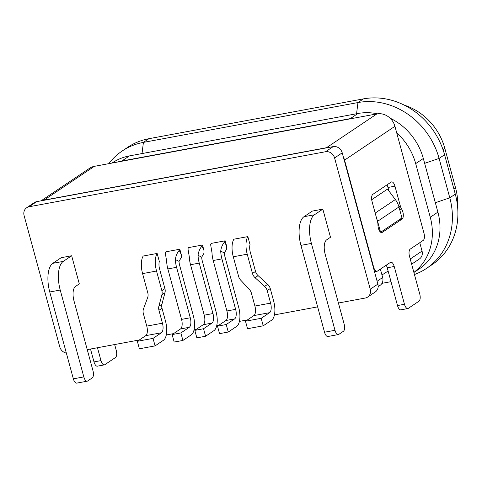 <?xml version="1.0" encoding="UTF-8"?>
<svg xmlns="http://www.w3.org/2000/svg" width="482" height="482" viewBox="0 0 482 482"><rect width="100%" height="100%" fill="white"/><g stroke="black" fill="none" stroke-linecap="round" stroke-linejoin="round"><path stroke-width="0.72" d="M245.489 321.217L253.887 315.589A7.887 3.434 79.5 0 0 254.9 306.04L251.393 293.128A7.887 6.977 -123.8 0 0 249.333 289.429L240.681 280.138A7.887 6.977 56.2 0 1 238.62 276.445L233.276 256.779A15.767 6.869 -100.5 0 1 233.897 239.199L247.85 236.608L250.038 244.651A7.887 3.434 79.5 0 0 250.285 252.14L255.52 271.426A7.887 6.977 -123.8 0 0 258.099 275.632L267.673 284.338A7.887 6.977 56.2 0 1 270.251 288.543L273.656 301.075A15.767 6.869 -100.5 0 1 271.619 320.175L263.226 325.808L247.525 328.724L245.489 321.217L261.184 318.307L263.226 325.808M457.611 206.965A57.159 50.562 -123.9 0 0 455.592 187.992L444.844 148.42A57.159 50.562 -123.9 0 0 404.416 105.197M435.336 202.717L449.79 197.813A70.956 62.768 56.1 0 1 426.534 268.39L432.029 264.696A70.956 62.768 -123.9 0 0 455.285 194.126L444.585 154.74A70.956 62.768 -123.9 0 0 363.446 98.876L148.902 138.702A70.956 62.768 -123.9 0 0 127.706 147.299L122.211 150.987A70.956 62.768 56.1 0 1 143.407 142.389L357.951 102.564A70.956 62.768 56.1 0 1 439.09 158.427L424.636 163.332M426.534 268.39A70.956 62.768 56.1 0 1 414.442 274.517M455.285 194.126L449.79 197.813L439.09 158.427L444.585 154.74M108.799 163.663A70.956 62.768 56.1 0 1 122.211 150.987M117.427 162.06A57.159 50.562 56.1 0 1 121.826 161.018L350.324 118.608L357.957 113.487A57.159 50.562 56.1 0 1 377.436 113.812M390.004 118.108A57.159 50.562 56.1 0 1 423.323 158.488L437.891 212.128A57.159 50.562 56.1 0 1 419.159 268.98L413.899 272.511M357.957 113.487L129.459 155.897L121.826 161.018M112.041 163.061L112.384 162.826A57.159 50.562 56.1 0 1 129.459 155.897M350.324 118.608A57.159 50.562 56.1 0 1 354.842 117.994M396.716 132.863A57.159 50.562 56.1 0 1 415.689 163.609L430.257 217.249A57.159 50.562 56.1 0 1 413.875 272.414M381.973 283.344L391.01 281.669M411.634 264.178L419.461 258.924A7.887 6.977 -123.9 0 0 422.045 251.08L419.768 242.693M66.353 353.071A7.887 6.977 56.1 0 1 59.768 346.859L24.1 215.575A7.887 6.977 56.1 0 1 26.685 207.73A7.887 6.977 56.1 0 1 29.041 206.772L325.567 151.734A7.887 6.977 56.1 0 1 334.58 157.945L370.248 289.23A7.887 6.977 56.1 0 1 367.664 297.069A7.887 6.977 56.1 0 1 365.314 298.027L338.418 303.015M317.644 306.871L274.433 314.897M247.453 319.903L239.409 321.398M218.918 325.199L216.731 325.603M196.24 329.405L194.053 329.815M173.568 333.616L166.29 334.966M139.31 339.973L87.242 349.637M388.118 271.041L381.973 274.987M41.072 200.837L89.622 168.254A15.767 13.948 56.1 0 1 94.333 166.344L376.906 113.897A15.767 13.948 56.1 0 1 394.933 126.308L423.979 233.216A5.911 2.579 -100.5 0 1 423.22 240.379L410.242 249.086A5.911 2.579 79.5 0 0 409.483 256.249L419.744 294.026A5.911 2.579 -100.5 0 1 418.985 301.19L408.296 308.36A5.911 2.579 -100.5 0 1 407.85 308.546A5.911 2.579 -100.5 0 1 404.476 304.269L394.216 266.492A5.911 2.579 79.5 0 0 390.848 262.22A5.911 2.579 79.5 0 0 390.396 262.407L377.418 271.113A5.911 2.579 -100.5 0 1 376.972 271.3A5.911 2.579 -100.5 0 1 373.604 267.022L344.558 160.12A15.767 13.948 56.1 0 0 343.317 156.873M97.478 347.739L100.973 360.602A5.911 2.579 -100.5 0 0 104.347 364.88A5.911 2.579 -100.5 0 0 104.793 364.693L115.481 357.524A5.911 2.579 -100.5 0 0 116.24 350.36L114.662 344.552M104.347 364.88L97.37 366.175A5.911 2.579 -100.5 0 1 93.996 361.898L90.502 349.034M42.085 200.651A15.767 13.948 56.1 0 1 43.952 200.15L326.525 147.703A15.767 13.948 56.1 0 1 328.471 147.492M325.567 151.734L333.201 146.612A7.887 6.977 56.1 0 1 342.214 152.818L377.882 284.109A7.887 6.977 56.1 0 1 375.297 291.947L367.664 297.069M333.201 146.612L36.674 201.651L29.041 206.772M26.685 207.73L34.318 202.609A7.887 6.977 56.1 0 1 36.674 201.651M407.85 308.546L400.873 309.842A5.911 2.579 -100.5 0 1 397.499 305.564L387.239 267.787A5.911 2.579 79.5 0 0 386.19 265.227M380.382 269.125L382.66 277.512A7.887 6.977 56.1 0 1 380.075 285.356L378.165 286.639M386.932 184.901A5.911 2.579 -100.5 0 1 387.974 187.468L394.951 186.173L400.397 206.206A5.911 2.579 -100.5 0 0 401.627 209.061A5.911 2.579 -100.5 0 1 403.301 214.761A5.911 2.579 -100.5 0 1 402.09 219.081L382.244 232.396A5.911 2.579 -100.5 0 1 381.792 232.583A5.911 2.579 -100.5 0 1 377.96 224.937A5.911 2.579 -100.5 0 0 377.496 221.575L372.056 201.536A5.911 2.579 79.5 0 1 372.815 194.373L391.137 182.082A5.911 2.579 79.5 0 1 391.583 181.895A5.911 2.579 79.5 0 1 394.951 186.173M388.938 190.999L387.974 187.468M371.694 199.723L387.516 189.101L395.342 199.554A19.708 17.436 56.1 0 1 398.969 206.965L401.952 217.942L380.635 232.246M376.743 218.792A19.708 17.436 56.1 0 1 377.599 221.31L380.551 232.179M387.757 271.107L388.016 270.649M157.15 253.448A15.767 6.869 -100.5 0 0 156.53 271.023L161.868 290.688L164.922 288.64L159.584 268.974A7.887 3.434 79.5 0 1 159.337 261.485L157.15 253.448L143.196 256.032A15.767 6.869 -100.5 0 0 142.576 273.613L147.811 292.899A7.887 6.977 -123.8 0 1 147.655 297.611L143.509 308.866A7.887 6.977 56.2 0 0 143.353 313.577L146.757 326.109A7.887 3.434 79.5 0 1 145.739 335.659L137.346 341.292L153.041 338.376L155.077 345.883L139.382 348.793L137.346 341.292M179.021 261.377L181.353 257.376L181.25 254.484L179.822 249.224L165.868 251.815A15.767 6.869 -100.5 0 0 165.272 252.948L166.639 261.154A15.767 6.869 -100.5 0 0 167.85 268.932L181.557 319.385A7.887 3.434 79.5 0 1 180.545 328.935L189.263 327.314A7.887 3.434 79.5 0 0 190.282 317.765L176.575 267.311A15.767 6.869 -100.5 0 1 175.364 259.539L179.021 261.377A7.887 3.434 79.5 0 0 179.629 265.263L193.336 315.716A15.767 6.869 -100.5 0 1 191.306 334.815L182.907 340.455L174.189 342.069L172.146 334.568L180.545 328.935M201.699 257.165L204.025 253.171L203.928 250.272L202.5 245.019L188.546 247.609A15.767 6.869 -100.5 0 0 187.95 248.736L189.318 256.948A15.767 6.869 -100.5 0 0 190.529 264.72L204.235 315.174A7.887 3.434 79.5 0 1 203.217 324.723L211.941 323.109A7.887 3.434 79.5 0 0 212.954 313.553L199.247 263.106A15.767 6.869 -100.5 0 1 198.036 255.327L201.699 257.165A7.887 3.434 79.5 0 0 202.301 261.057L216.008 311.505A15.767 6.869 -100.5 0 1 213.978 330.61L205.585 336.243L196.861 337.864L194.824 330.363L203.217 324.723M224.371 252.96L226.703 248.959L226.6 246.061L225.172 240.807L211.218 243.398A15.767 6.869 -100.5 0 0 210.622 244.531L211.996 252.737A15.767 6.869 -100.5 0 0 213.201 260.515L226.908 310.968A7.887 3.434 79.5 0 1 225.895 320.518L234.62 318.897A7.887 3.434 79.5 0 0 235.632 309.348L221.925 258.894A15.767 6.869 -100.5 0 1 220.714 251.122L224.371 252.96A7.887 3.434 79.5 0 0 224.98 256.846L238.686 307.299A15.767 6.869 -100.5 0 1 236.656 326.398L228.257 332.032L219.539 333.652L217.496 326.151L225.895 320.518M322.838 209.134L330.483 237.271L326.663 239.831A11.827 5.151 79.5 0 0 325.145 254.159L344.154 324.139A5.911 2.579 -100.5 0 1 343.395 331.297L338.816 334.375A5.911 2.579 -100.5 0 1 338.364 334.562A5.911 2.579 -100.5 0 1 334.996 330.284L311.396 243.422A23.654 10.303 -100.5 0 1 314.439 214.773L322.838 209.134L312.372 211.08L303.973 216.713L314.439 214.773M71.661 255.755L79.307 283.892L75.487 286.453A11.827 5.151 79.5 0 0 73.969 300.78L92.978 370.754A5.911 2.579 -100.5 0 1 92.219 377.918L87.64 380.997A5.911 2.579 -100.5 0 1 87.188 381.184A5.911 2.579 -100.5 0 1 83.82 376.906L60.22 290.043A23.654 10.303 -100.5 0 1 63.269 261.389L71.661 255.755L61.196 257.701L52.803 263.335L63.269 261.389M255.52 271.426L252.472 273.475L247.23 254.189A15.767 6.869 -100.5 0 1 247.85 236.608M252.472 273.475A7.887 6.977 -123.8 0 0 255.044 277.68L264.618 286.386A7.887 6.977 56.2 0 1 267.197 290.592L270.601 303.124L254.9 306.04M261.184 318.307L269.583 312.673A7.887 3.434 79.5 0 0 270.601 303.124M164.922 288.64A7.887 6.977 56.2 0 1 164.971 292.713L161.952 304.166A7.887 6.977 -123.8 0 0 162 308.239L165.507 321.151A15.767 6.869 -100.5 0 1 163.476 340.25L155.077 345.883M161.868 290.688A7.887 6.977 56.2 0 1 161.916 294.755L158.897 306.215A7.887 6.977 -123.8 0 0 158.946 310.288L162 308.239M153.041 338.376L161.44 332.749A7.887 3.434 79.5 0 0 162.452 323.199L158.946 310.288M181.25 254.484L179.226 250.357A15.767 6.869 -100.5 0 1 179.822 249.224M179.226 250.357C177.117 252.845 175.828 255.906 175.364 259.539M172.146 334.568L180.87 332.948L182.907 340.455M180.87 332.948L189.263 327.314M203.928 250.272L201.904 246.145A15.767 6.869 -100.5 0 1 202.5 245.019M201.904 246.145C199.795 248.64 198.506 251.694 198.036 255.327M194.824 330.363L203.543 328.742L205.585 336.243M203.543 328.742L211.941 323.109M226.6 246.061L224.576 241.94A15.767 6.869 -100.5 0 1 225.172 240.807M224.576 241.94C222.467 244.428 221.178 247.489 220.714 251.122M217.496 326.151L226.221 324.531L228.257 332.032M226.221 324.531L234.62 318.897M338.364 334.562L327.899 336.502A5.911 2.579 -100.5 0 1 324.531 332.225L300.931 245.368A23.654 10.303 -100.5 0 1 303.973 216.713M87.188 381.184L76.722 383.124A5.911 2.579 -100.5 0 1 73.354 378.846L49.754 291.99A23.654 10.303 -100.5 0 1 52.803 263.335M444.844 148.42L443.012 149.649M453.923 189.113L455.592 187.992M356.578 113.74L357.951 102.564L363.446 98.876M148.902 138.702L143.407 142.389L142.027 153.565M423.323 158.488L415.689 163.609M430.257 217.249L437.891 212.128M93.996 361.898L100.973 360.602M94.333 166.344L43.952 200.15M373.261 267.088L373.604 267.022M387.239 267.787L394.216 266.492M397.499 305.564L404.476 304.269M377.105 281.241L382.66 277.512M410.23 259.009L422.045 251.08M375.189 213.08L395.342 199.554M398.969 206.965L377.599 221.31M394.933 126.308L344.558 160.12M326.525 147.703L376.906 113.897M382.244 232.396L381.304 232.571M399.566 219.545L402.09 219.081M401.627 209.061L399.638 209.429M398.837 206.495L400.397 206.206M370.248 289.23L377.882 284.109M342.214 152.818L334.58 157.945M247.23 254.189L233.276 256.779M255.044 277.68L258.099 275.632M264.618 286.386L267.673 284.338M270.251 288.543L267.197 290.592M253.887 315.589L269.583 312.673M156.53 271.023L142.576 273.613M164.971 292.713L161.916 294.755M162.452 323.199L146.757 326.109M161.952 304.166L158.897 306.215M145.739 335.659L161.44 332.749M176.575 267.311L167.85 268.932M190.282 317.765L181.557 319.385M199.247 263.106L190.529 264.72M212.954 313.553L204.235 315.174M221.925 258.894L213.201 260.515M235.632 309.348L226.908 310.968M324.531 332.225L334.996 330.284M311.396 243.422L300.931 245.368M60.22 290.043L49.754 291.99M73.354 378.846L83.82 376.906M374.526 271.752L376.972 271.3"/></g></svg>
